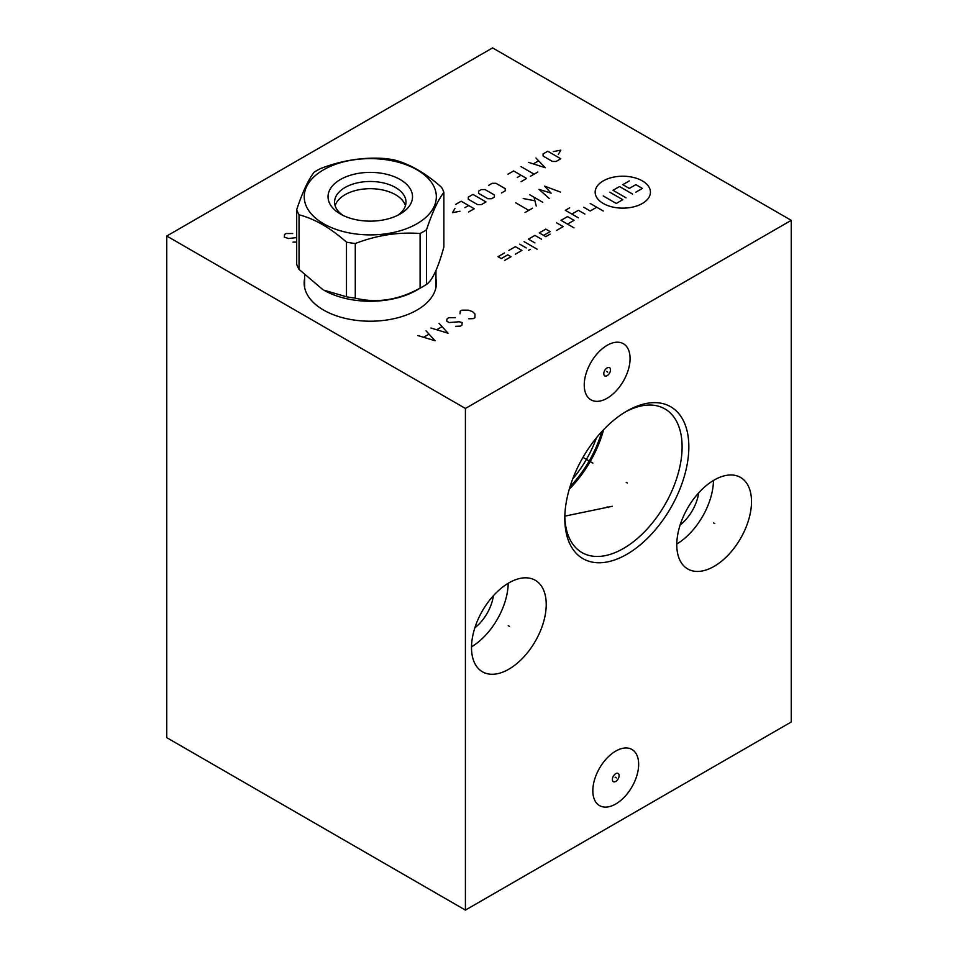 <?xml version="1.0" encoding="UTF-8"?>
<svg xmlns="http://www.w3.org/2000/svg" width="958" height="958" viewBox="0 0 958 958"><rect width="100%" height="100%" fill="white"/><g stroke="black" fill="none" stroke-linecap="round" stroke-linejoin="round"><path stroke-width="1.44" d="M166.752 236.015L166.752 737.66L465.42 910.1L791.248 721.985L791.248 220.34L492.58 47.9L166.752 236.015L465.42 408.455L791.248 220.34M465.42 910.1L465.42 408.455M546.228 604.474A52.834 30.5 -60 0 1 523.164 657.643A52.834 30.5 -60 0 1 482.449 671.798A52.834 30.5 -60 0 1 471.504 647.608A52.834 30.5 -60 0 1 494.567 594.439A52.834 30.5 -60 0 1 535.283 580.285A52.834 30.5 -60 0 1 546.228 604.474M751.503 501.633A52.834 30.5 -60 0 1 728.439 554.814A52.834 30.5 -60 0 1 687.724 568.968A52.834 30.5 -60 0 1 676.779 544.779A52.834 30.5 -60 0 1 699.843 491.61A52.834 30.5 -60 0 1 740.558 477.443A52.834 30.5 -60 0 1 751.503 501.633M688.838 446.895A87.705 50.63 -60 0 1 626.819 554.311A87.705 50.63 -60 0 1 564.801 518.506A87.705 50.63 -60 0 1 626.819 411.09A87.705 50.63 -60 0 1 688.838 446.895M638.651 764.316A32.404 18.717 -60 0 1 624.508 796.924A32.404 18.717 -60 0 1 599.54 805.606A32.404 18.717 -60 0 1 592.822 790.769A32.404 18.717 -60 0 1 606.965 758.161A32.404 18.717 -60 0 1 631.945 749.479A32.404 18.717 -60 0 1 638.651 764.316M630.077 358.543A32.404 18.717 -60 0 1 615.934 391.151A32.404 18.717 -60 0 1 590.954 399.833A32.404 18.717 -60 0 1 584.236 385.008A32.404 18.717 -60 0 1 598.391 352.388A32.404 18.717 -60 0 1 623.359 343.706A32.404 18.717 -60 0 1 630.077 358.543M435.95 278.538A66.126 38.176 180 0 1 436.405 283.041A66.126 38.176 180 0 1 395.582 318.307A66.126 38.176 180 0 1 323.529 310.033A66.126 38.176 180 0 1 304.153 283.041A66.126 38.176 180 0 1 304.62 278.538M435.95 286.322A66.126 38.176 180 0 1 436.058 286.933M304.62 286.322A66.126 38.176 0 0 0 304.5 286.933M625.107 412.096A82.939 47.888 120 0 1 664.924 408.922A82.939 47.888 120 0 1 682.096 446.895A82.939 47.888 -60 0 1 645.896 530.361A82.939 47.888 -60 0 1 581.985 552.586A82.939 47.888 -60 0 1 564.825 516.518M603.648 429.639A82.939 47.888 -60 0 1 569.291 489.167M601.84 431.567A80.951 46.738 -60 0 1 570.046 486.64M596.475 437.77A79.334 45.804 -60 0 1 572.728 478.88M698.693 492.843A32.404 18.717 -60 0 1 680.12 525.008M713.482 480.449A52.834 30.5 -60 0 1 676.779 544.012M493.418 595.684A32.404 18.717 -60 0 1 474.845 627.849M508.207 583.29A52.834 30.5 -60 0 1 471.516 646.854M416.718 290.154L423.388 286.298L416.718 290.154A65.659 37.913 0 0 1 323.852 290.154L346.485 296.776A75.107 43.361 0 0 0 355.274 298.13C376.877 303.435 398.48 300.094 420.083 288.107A75.107 43.361 0 0 0 423.388 286.298L423.388 286.298A75.107 43.361 180 0 0 426.514 284.394C432.298 280.562 438.093 268.096 443.877 246.972L443.877 192.366A75.107 43.361 0 0 0 441.518 187.289C425.711 173.206 409.892 164.081 394.085 159.902A75.107 43.361 0 0 0 385.296 158.549C363.693 156.932 342.09 160.273 320.487 168.572A75.107 43.361 0 0 0 317.17 170.368A75.107 43.361 0 0 0 314.056 172.284C308.26 179.805 302.477 192.271 296.693 209.694A75.107 43.361 0 0 0 299.04 214.772C314.859 218.951 330.666 228.076 346.485 242.158A75.107 43.361 0 0 0 355.274 243.524C376.877 235.225 398.48 231.884 420.083 233.501A75.107 43.361 0 0 0 423.388 231.692A75.107 43.361 0 0 0 426.514 229.776C432.298 212.353 438.093 199.887 443.877 192.366M296.693 209.694L296.693 264.312A75.107 43.361 0 0 0 299.04 269.378L322.762 289.532M426.514 284.394L426.514 229.776M420.083 288.107L420.083 233.501M323.576 169.794A66.042 38.128 0 0 0 323.576 223.729A66.042 38.128 0 0 0 416.981 223.729A66.042 38.128 0 0 0 416.981 169.794A66.042 38.128 0 0 0 323.576 169.794M400.145 179.517A42.236 24.381 0 0 0 340.413 179.517A42.236 24.381 0 0 0 340.413 214.005L340.413 214.005A42.236 24.381 0 0 0 400.145 214.005A42.236 24.381 0 0 0 400.145 179.517M397.654 215.334A35.709 20.621 180 0 0 405.988 202.09A35.709 20.621 180 0 0 395.534 187.517A35.709 20.621 0 0 0 356.615 183.038A35.709 20.621 0 0 0 334.57 202.09A35.709 20.621 0 0 0 342.916 215.334M405.438 205.695A35.709 20.621 0 0 0 395.534 194.725A35.709 20.621 0 0 0 359.561 189.636A35.709 20.621 0 0 0 335.12 205.695M355.274 298.13L355.274 243.524M346.485 296.776L346.485 242.158M299.04 269.378L299.04 214.772M615.12 777.178L616.353 777.896L615.12 777.178M615.743 773.657A4.766 2.754 120 0 0 612.378 779.489A4.766 2.754 120 0 0 615.743 781.429A4.766 2.754 120 0 0 619.107 775.597A4.766 2.754 120 0 0 615.743 773.657M606.534 371.417L607.779 372.135L606.534 371.417M607.156 367.884A4.766 2.754 120 0 0 603.791 373.716A4.766 2.754 120 0 0 607.156 375.656A4.766 2.754 120 0 0 610.521 369.824A4.766 2.754 120 0 0 607.156 367.884M508.243 625.682L509.488 626.4L508.243 625.682M713.518 522.852L714.764 523.559L713.518 522.852M626.197 482.341L627.442 483.06M592.882 463.097L582.967 457.385M607.192 506.854L608.426 507.572M612.401 506.255L564.837 516.146M468.678 318.786L473.3 318.631L474.929 317.685L474.929 313.925L472.486 311.578L468.414 310.164L461.9 310.164L460.259 311.099L459.996 313.769M455.649 326.307L460.259 326.151L461.9 325.217L462.163 322.547L459.181 321.768L449.134 322.547L446.955 321.289L446.691 320.2L447.23 318.631L448.859 317.685L455.373 317.685M430.944 328.031L448.045 333.204L439.087 323.337M441.806 326.786L436.92 329.6M417.904 335.563L435.016 340.737L426.059 330.857M428.765 334.306L423.879 337.132M293.004 242.134L296.693 242.075M296.693 237.596L288.394 238.518L284.322 237.117L284.586 234.447L286.214 233.512L292.741 233.512M603.253 180.894A27.65 15.963 0 0 0 603.253 203.467A27.65 15.963 0 0 0 642.351 203.467A27.65 15.963 0 0 0 642.351 180.894A27.65 15.963 0 0 0 603.253 180.894M556.658 230.375L563.172 226.615L556.658 222.843M567.519 224.1L574.034 220.34L567.519 216.58L561.005 220.34L574.034 227.86M569.687 207.802L565.34 210.305L578.381 217.825M584.895 214.065L578.381 210.305L571.866 214.065M583.697 207.227L590.212 210.999L596.738 207.227M590.212 203.467L603.253 210.999M543.617 235.393L550.143 231.62L545.797 229.118L539.282 232.878L545.797 236.638L550.143 234.135M541.45 239.153L534.935 235.393L528.421 239.153L534.935 242.913M524.074 241.656L537.103 249.188M519.727 244.17L526.241 247.93M530.313 249.343L528.684 250.278M515.38 254.193L521.906 250.433L515.38 246.673L508.866 250.433M504.519 260.468L511.045 256.708L507.776 254.828L501.262 258.588L498.004 256.708L504.519 252.948M626.053 197.827L613.024 190.307L619.539 186.547L632.567 194.067M609.767 192.187L622.796 199.707L616.281 203.467L603.253 195.947M635.837 192.187L642.351 188.427L635.837 184.654L629.31 188.427L622.796 184.654L629.31 180.894M560.442 192.067L544.611 186.151L551.137 193.145L539.031 189.385L549.269 198.522M529.726 194.749L542.755 202.282M534.061 197.264L536.24 206.042M534.372 200.665L523.2 198.522M515.751 202.821L528.792 210.341M532.516 208.197L525.068 212.496M558.298 154.466L560.777 150.167L553.341 151.592M547.748 151.232L543.09 153.927L543.09 156.07L552.407 161.447L556.131 161.447L560.777 158.765L547.748 151.232M528.505 162.345L545.27 167.722L535.953 158.046M538.444 160.908L533.474 163.782M521.068 166.644L534.097 174.164M537.821 172.021L530.373 176.32M521.068 181.697L526.649 178.475L513.62 170.943L508.027 174.164M517.344 177.398L521.068 175.242M501.513 192.977L505.237 190.834L505.237 188.678L495.933 183.301L492.208 183.301L488.484 185.457M485.071 189.576L481.347 189.576L478.545 191.193L478.545 193.336L487.861 198.713L491.586 198.713L494.376 197.097L494.376 194.953L485.071 189.576M472.965 194.414L468.306 197.097L468.306 199.252L477.623 204.629L481.347 204.629L485.993 201.934L472.965 194.414M468.618 211.969L474.21 208.748L461.169 201.228L455.589 204.449M464.893 207.67L468.618 205.527M454.966 208.389L452.487 212.688L459.936 211.251M435.95 287.544L435.95 270.467M304.62 287.544L304.62 275.197"/></g></svg>
